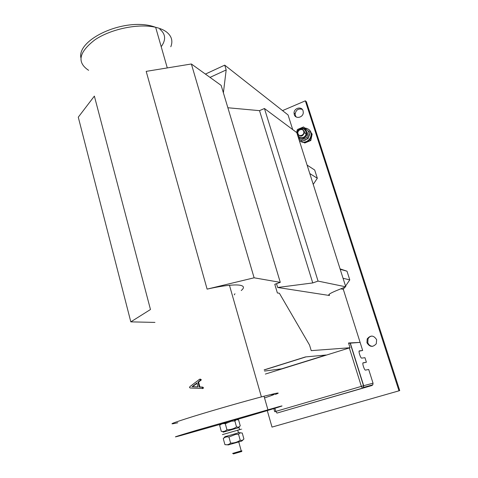 <?xml version="1.0" encoding="UTF-8"?>
<svg xmlns="http://www.w3.org/2000/svg" width="478" height="478" viewBox="0 0 478 478"><rect width="100%" height="100%" fill="white"/><g stroke="black" fill="none" stroke-linecap="round" stroke-linejoin="round"><path stroke-width="0.72" d="M241.647 451.507L233.354 453.927M232.583 453.437L241.229 450.868M232.75 420.24L230.94 420.754M234.465 420.258C266.067 411.074 291.257 403.42 278.764 406.724L196.655 430.284C175.133 436.713 169.947 438.434 181.102 435.446L227.146 422.379M275.209 394.47C279.313 392.958 279.224 392.653 274.94 393.555L264.035 396.214C246.517 400.731 214.042 410.016 192.987 416.535C171.62 423.239 166.547 425.318 177.774 422.767M302.305 109.426C298.493 108.237 296.103 109.731 295.141 113.913L295.356 115.455L296.199 116.955M294.269 114.577C295.518 119.345 303.249 117.594 303.285 112.503L303.07 110.836C301.767 105.997 293.964 107.926 294.054 113.029L294.269 114.577M371.986 336.052C370.181 336.297 368.861 337.241 368.03 338.872L367.791 342.672C368.663 344.961 370.295 346.186 372.697 346.341M366.943 342.72C369.685 347.148 372.798 347.5 376.282 343.778L376.634 339.709C373.736 335.203 370.587 334.935 367.188 338.902L366.943 342.72M200.401 379.078L201.226 379.968L198.591 382.077L199.912 386.977L202.803 387.114L203.425 388.088L202.756 388.518M241.235 290.528C244.622 287.696 244.109 285.916 239.693 285.181C237.291 284.834 233.885 284.87 229.464 285.288C223.232 285.892 215.775 287.17 207.105 289.124L146.19 71.371L191.373 63.986L221.159 85.401L280.281 282.361L274.784 284.291L277.377 292.966L279.379 293.235L309.523 345.032L311.226 350.643L350.027 347.733L265.368 374.065M94.369 96.102L150.468 309.511L130.817 321.861L78.278 117.188L94.369 96.102M271.319 394.643C276.959 393.49 274.695 394.577 264.519 397.899M359.092 351.187L362.671 350.476L360.107 342.385L348.54 342.989L350.027 347.733M264.507 371.071L281.667 368.819L325.99 355.029L305.478 356.935L264.161 369.87M292.703 129.586L288.073 114.965L224.726 65.145L226.178 69.949L223.387 92.84M313.233 184.4L317.32 178.246L314.697 170.031L307.103 165.101M345.534 286.083L349.776 279.893L347.004 271.199L340.067 268.881M348.629 343.288L360.107 342.385L343.306 289.327L344.746 287.224M267.28 410.584L272.012 427.093L398.999 390.819L305.334 100.828L282.54 110.615M329.115 294.352L329.473 295.5L277.658 287.487L312.743 282.934L318.055 281.1L264.448 108.506L259.512 110.651L227.869 107.753M276.523 283.681L277.658 287.487M340.784 288.843L343.306 289.327M398.999 390.819L399.722 390.562L306.38 101.76L305.334 100.828M205.415 74.078L224.726 65.145M210.009 77.388L226.178 69.949M318.055 281.1L345.761 286.812L296.79 132.633L264.448 108.506M329.473 295.5C327.484 295.028 329.647 293.468 335.95 290.815L345.761 286.812M259.512 110.651L312.743 282.934M343.049 278.262L349.776 279.893M340.199 269.299L347.004 271.199M309.792 173.556L317.32 178.246M325.99 355.029L305.478 356.935M305.508 357.036L264.191 369.972M207.105 289.124L254.111 277.802L191.373 63.986M254.111 277.802L280.281 282.361M154.95 322.411L130.817 321.861M202.242 388.602L202.66 387.736L202.075 387.222L199.29 387.066L197.964 382.161L200.479 380.07L199.685 379.168L189.886 386.648L189.521 387.491L190.16 388.005L202.959 388.489M202.66 387.736L203.413 387.622M202.075 387.222L202.803 387.114M199.29 387.066L199.912 386.977M197.964 382.161L198.591 382.077M200.234 380.422L200.957 380.321M200.467 379.651L201.22 379.55M196.876 382.998L197.958 387.001L192.072 386.684L196.876 382.998M192.072 386.684L197.928 386.881M196.96 383.302L192.742 386.583M234.238 294.848L234.961 293.755M345.576 393.161L276.977 413.082L275.812 411.391L361.368 386.379L349.328 347.954M350.237 342.899L363.68 385.71L373.037 383.189L372.81 384.832L371.842 385.537L345.582 393.191M373.037 383.189L368.693 369.488L365.473 370.109C364.529 370.504 362.199 363.728 362.975 362.844L366.393 362.222L364.959 357.693L361.685 358.124C360.735 358.452 358.434 351.796 359.187 350.906L362.671 350.476M362.898 363.023L366.393 362.222M303.924 142.426L304.725 143.012L310.814 140.514L312.176 134.001L310.873 132.896M309.696 139.666L310.814 140.514M310.891 132.986L312.176 134.001M299.234 140.323C301.224 142.145 303.572 142.564 306.267 141.584C309.051 140.293 310.64 138.118 311.029 135.071C310.975 130.876 308.943 128.534 304.934 128.05M300.19 141.1C302.126 142.528 304.295 142.797 306.691 141.9C309.469 140.604 311.059 138.441 311.447 135.394C311.578 132.92 310.718 130.972 308.878 129.55M306.051 139.546L307.665 138.769M308.328 137.987L309.403 135.047L309.32 133.607M303.811 140.442L305.46 140.156L305.358 139.845M305.46 140.156L304.862 140.048M300.985 129.126C306.075 127.285 308.298 135.549 303.195 137.419C299.915 138.208 298.051 136.941 297.615 133.613M308.328 130.972L306.942 137.586L300.776 140.132L302.024 141.04L308.167 138.512L309.547 131.928L303.536 126.945L309.547 131.928M296.922 133.045C297.298 130.948 298.445 129.454 300.369 128.558C306.458 125.738 309.696 135.806 303.428 138.136C301.445 138.859 299.718 138.554 298.248 137.222M296.587 132.484L297.394 129.514L303.536 126.945M300.776 140.132L298.589 138.291M306.942 137.586L308.167 138.512M303.697 131.372C305 134.957 299.037 137.425 298.021 133.732C296.73 130.159 302.67 127.68 303.697 131.372M304.307 131.295L304.462 132.627C302.628 136.756 300.381 137.222 297.722 134.037L297.567 132.776C299.348 128.6 301.594 128.104 304.307 131.295M223.453 431.562L221.296 431.377C223.429 431.831 225.311 431.287 226.942 429.74C230.408 429.812 233.599 428.88 236.52 426.956L238.606 427.165L240.255 425.868L238.6 419.923L236.526 419.672L234.847 420.939L231.352 421.214L225.281 423.705C223.124 423.281 221.254 423.849 219.665 425.396L221.404 423.568L235.63 419.409M224.343 431.831L238.51 427.72L239.448 426.723M236.52 426.956L234.847 420.939M226.942 429.74L225.281 423.705M221.296 431.377L219.665 425.396M241.079 429.202C242.143 428.903 242.143 428.915 241.091 429.238L222.419 434.627M238.528 427.696L223.107 432.184M238.438 432.763C240.751 432.118 240.757 432.148 238.462 432.841L224.881 436.737M237.739 430.23L238.462 432.841L239.287 432.584M226.805 444.785L224.905 444.606C227.056 445.108 228.956 444.6 230.605 443.082C234.083 443.148 237.285 442.21 240.207 440.262L242.286 440.399L243.917 439.019L242.25 433.032L240.189 432.853L238.528 434.203L235.546 434.4L228.938 437.012C226.757 436.539 224.869 437.065 223.262 438.583L225.013 436.737M227.946 444.994L241.653 441.11L242.944 440.053M240.207 440.262L238.528 434.203M230.605 443.082L228.938 437.012M224.905 444.606L223.262 438.583M170.807 46.742C173.066 40.983 171.644 36.065 166.547 32.002C163.811 29.941 160.178 28.381 155.655 27.312C138.829 23.261 111.254 28.817 95.026 39.734C78.792 52.21 76.653 62.403 88.609 70.314M159.837 29.206C165.687 34.046 166.141 39.877 161.2 46.701M274.91 408.278L275.812 411.391L274.731 411.719L273.834 408.606M371.842 385.537L362.438 388.178L363.447 387.437L363.68 385.71L361.368 386.379L362.438 388.178L276.977 413.082M167.276 67.924L155.655 27.312C126.634 16.366 77.137 38.718 80.86 57.701M241.557 451.65L241.958 450.826M241.276 451.059L238.779 442.019M267.901 409.7L264.035 396.214M261.394 396.901L229.464 285.288M367.188 338.902L368.03 338.872M294.054 113.029L295.141 113.913M202.684 388.208L203.425 388.088M200.479 380.07L201.226 379.968M350.069 342.923L363.519 385.758L363.447 387.437L372.81 384.832M311.029 135.071L311.447 135.394M304.462 132.627L306.099 133.888M230.922 420.736L231.352 421.214M239.592 429.686L239.006 427.589M235.003 433.869L235.546 434.4"/></g></svg>
